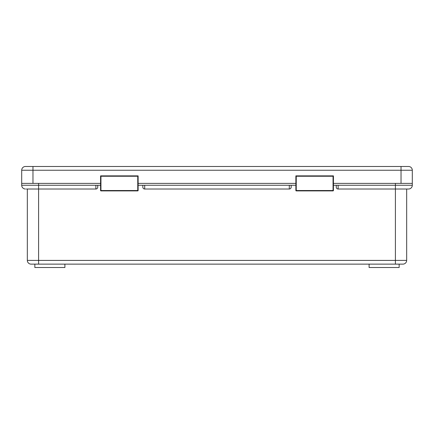 <?xml version="1.0" encoding="UTF-8"?>
<svg xmlns="http://www.w3.org/2000/svg" width="434" height="434" viewBox="0 0 434 434"><rect width="100%" height="100%" fill="white"/><g stroke="black" fill="none" stroke-linecap="round" stroke-linejoin="round"><path stroke-width="0.65" d="M406.669 189.018L406.669 260.378A3.754 3.754 0 0 1 402.909 264.132L34.845 264.132L34.845 267.518L64.894 267.518L64.894 264.132M31.091 264.132A3.754 3.754 0 0 1 27.331 260.378L38.599 260.416L38.599 264.132L31.091 264.132A3.754 3.754 0 0 1 27.331 260.378L27.331 189.018M369.106 264.132L369.106 267.518L399.155 267.518L399.155 264.132L395.401 264.132L395.401 260.416L406.669 260.378A3.754 3.754 0 0 1 402.909 264.132M401.032 183.387L333.431 183.387L395.401 183.387L395.401 185.264L412.3 185.264L412.3 183.387L401.032 183.387L401.032 170.242L32.968 170.242L32.968 183.387L100.569 183.387L38.599 183.387L38.599 185.264L100.569 185.264M408.546 189.018A3.754 3.754 0 0 0 412.3 185.264A3.754 3.754 0 0 1 408.546 189.018L395.401 189.018L395.401 185.264L333.431 185.264M97.753 185.264L97.753 187.141A1.877 1.877 0 0 1 95.876 189.018L38.599 189.018L38.599 260.416L395.401 260.416L395.401 189.018L338.124 189.018A1.877 1.877 0 0 1 336.247 187.141L336.247 185.264M25.454 189.018A3.754 3.754 0 0 1 21.7 185.264L38.599 185.264L38.599 189.018L26.344 189.018M295.869 185.264L138.131 185.264M138.131 183.387L295.869 183.387L138.131 183.387M21.7 185.264L21.7 170.242A3.754 3.754 0 0 1 25.454 166.482L408.546 166.482A3.754 3.754 0 0 1 412.3 170.242L412.3 183.387M291.176 185.264L291.176 187.141A1.877 1.877 0 0 1 289.299 189.018L144.701 189.018A1.877 1.877 0 0 1 142.824 187.141L142.824 185.264M32.968 183.387L21.7 183.387M21.7 170.242A3.754 3.754 0 0 1 25.454 166.482A3.754 3.754 0 0 0 21.7 170.242L32.968 170.242L32.968 166.482M100.569 190.521L100.569 175.873L138.131 175.873L138.131 190.521A0.374 0.374 0 0 1 137.752 190.895L100.948 190.895A0.374 0.374 0 0 1 100.569 190.521A0.374 0.374 0 0 0 100.948 190.895L100.948 190.521L137.752 190.521L137.752 176.247L100.948 176.247L100.948 190.521L100.569 190.521M333.431 175.873L333.431 190.521L333.052 190.521L333.052 176.247L333.431 175.873L295.869 175.873L295.869 190.521A0.374 0.374 0 0 0 296.248 190.895L296.248 190.521L333.052 190.521L333.052 190.895L296.248 190.895M333.052 176.247L296.248 176.247L295.869 175.873M333.052 190.895A0.374 0.374 0 0 0 333.431 190.521A0.374 0.374 0 0 1 333.052 190.895M100.569 175.873L100.948 176.247M138.131 175.873L137.752 176.247M95.876 189.018L95.876 185.264M338.124 185.264L338.124 189.018M289.299 189.018L289.299 185.264M144.701 185.264L144.701 189.018M408.546 166.482A3.754 3.754 0 0 1 412.3 170.242L401.032 170.242L401.032 166.482M296.248 176.247L296.248 190.521L295.869 190.521M138.131 190.521L137.752 190.895"/></g></svg>
